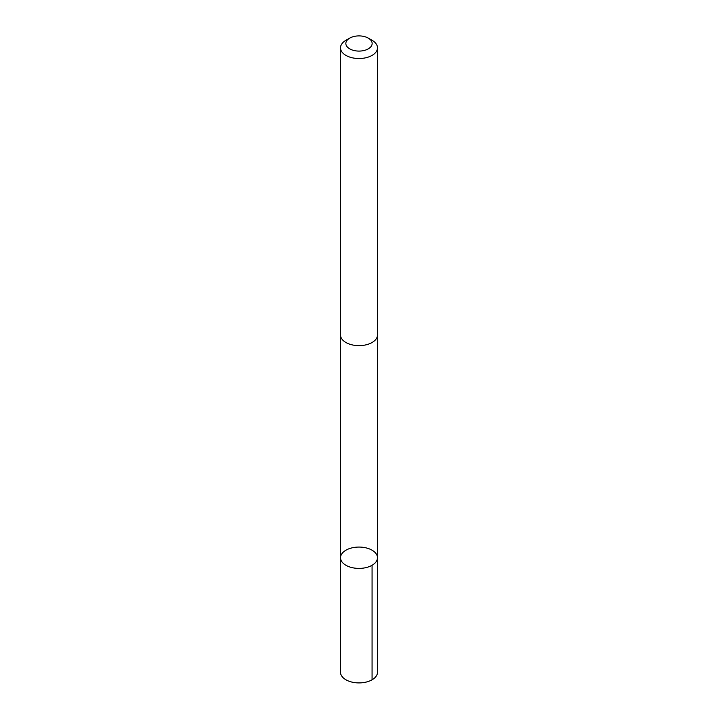 <?xml version="1.0" encoding="UTF-8"?>
<svg xmlns="http://www.w3.org/2000/svg" width="718" height="718" viewBox="0 0 718 718"><rect width="100%" height="100%" fill="white"/><g stroke="black" fill="none" stroke-linecap="round" stroke-linejoin="round"><path stroke-width="1.08" d="M372.068 550.194A18.48 10.671 180 0 1 377.48 557.733A18.48 10.671 180 0 1 359 568.405A18.48 10.671 180 0 1 340.52 557.733A18.48 10.671 180 0 1 351.928 547.879A18.48 10.671 180 0 1 372.068 550.194M340.511 672.236A18.489 10.671 0 0 0 345.932 679.784A18.489 10.671 0 0 0 366.081 682.1A18.489 10.671 0 0 0 377.488 672.236L377.48 557.733A18.48 10.671 180 0 1 359 568.405A18.48 10.671 180 0 1 340.52 557.733L340.511 672.236M349.702 38.126L345.923 40.307A18.489 10.671 0 0 0 340.511 47.846L340.511 334.965A18.489 10.671 0 0 0 345.932 342.513A18.489 10.671 0 0 0 366.072 344.828A18.489 10.671 0 0 0 377.488 334.965L377.488 47.846A18.489 10.671 0 0 0 372.077 40.307L368.298 38.126A13.148 7.593 0 0 0 349.702 38.126A13.148 7.593 0 0 0 349.702 48.86A13.148 7.593 0 0 0 368.298 48.86A13.148 7.593 0 0 0 368.298 38.126M340.511 47.846A18.489 10.671 0 0 0 345.932 55.403A18.489 10.671 0 0 0 366.072 57.709A18.489 10.671 0 0 0 377.488 47.846M372.068 565.281L372.068 679.784M340.529 335.36L340.52 557.733M377.471 335.36L377.48 557.733"/></g></svg>
